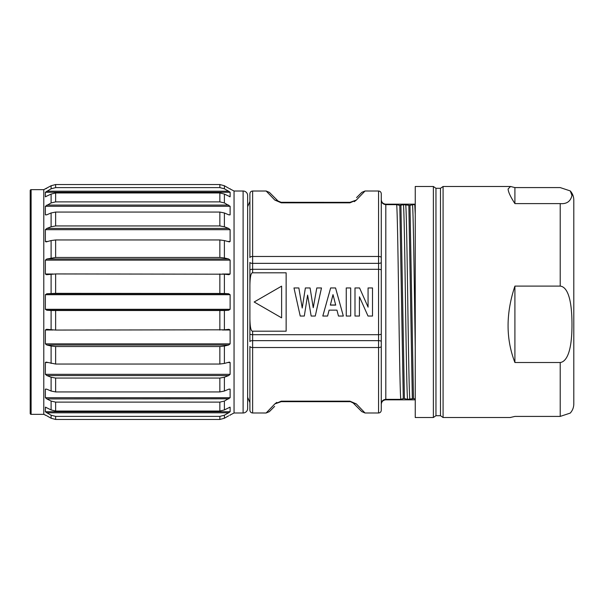 <?xml version="1.0" encoding="UTF-8"?>
<svg xmlns="http://www.w3.org/2000/svg" width="604" height="604" viewBox="0 0 604 604"><rect width="100%" height="100%" fill="white"/><g stroke="black" fill="none" stroke-linecap="round" stroke-linejoin="round"><path stroke-width="0.91" d="M361.751 411.581L365.035 413L356.36 403.933L349.95 401.177L281.23 401.177L274.82 403.933L266.145 413L252.623 412.985L252.623 340.648A2.718 0.951 -0 0 0 249.905 341.6L249.905 262.4A2.718 0.951 0 0 0 252.623 263.352L252.623 191.015C250.985 191.158 250.079 192.064 249.905 193.733L249.905 201.434L247.64 206.696M252.623 412.985C250.985 412.842 250.079 411.936 249.905 410.267L249.905 346.417A2.718 1.117 0 0 0 252.623 347.526L378.557 347.526L378.557 412.985L365.035 412.985M269.429 192.419L266.145 191L274.82 200.067L281.23 202.823L349.95 202.823L356.36 200.067L365.035 191L378.557 191.015L378.557 256.474L252.623 256.474A2.718 1.117 -0 0 0 249.905 257.583L249.905 193.733M249.905 318.738C250.064 327.217 250.97 331.362 252.623 331.181L286.145 331.181L286.145 272.819L252.623 272.819L252.623 263.352L378.557 263.352L378.557 347.526A2.718 1.117 180 0 0 381.275 346.417L381.275 410.267C381.101 411.936 380.195 412.842 378.557 412.985M249.905 285.262C250.064 276.783 250.97 272.638 252.623 272.819M294.08 288.41L300.218 316.051L304.31 316.051L307.602 295.092L311.166 316.051L315.265 316.051L321.388 288.41M302.023 306.794L302.219 307.889L302.408 306.741M313.068 306.545L313.242 307.595L313.431 306.621M317.327 306.636L316.3 311.264M307.376 296.647L307.602 295.265L307.859 296.67M298.104 306.553L299.116 311.09M329.301 292.827L328.017 297.402M336.843 292.653L338.142 297.319M322.929 315.598L330.637 287.949L335.56 287.949L343.2 315.598M281.215 401.66L274.82 403.933L276.813 402.385M274.631 406.379L269.354 411.656L266.168 412.977M269.354 192.344L278.021 201.011L281.23 202.34L349.95 202.34L356.36 200.067L354.269 201.668M356.556 197.614L361.826 192.344L365.012 191.023M381.275 345.707L381.275 341.6A2.718 0.951 180 0 0 378.557 340.648L252.623 340.648L252.623 331.181M378.557 191.015C380.195 191.158 381.101 192.064 381.275 193.733L381.275 333.861A2.718 0.838 180 0 1 378.557 334.699L252.623 334.699A2.718 0.838 0 0 1 249.905 333.861M415.25 399.825L385.805 399.825C383.049 400.105 381.539 401.615 381.275 404.363L381.275 200.12C381.403 202.718 382.913 204.227 385.805 204.643L385.805 204.175C383.049 203.895 381.539 202.385 381.275 199.637M381.275 403.88C381.539 401.131 383.049 399.629 385.805 399.357L400.784 399.357C400.09 393.733 399.403 349.61 398.716 302C398.028 254.367 397.341 210.26 396.654 204.643L399.795 205.436L403.434 204.643C404.121 210.268 404.808 254.39 405.495 302C406.182 349.633 406.869 393.74 407.564 399.357L404.416 398.565L400.928 205.436M381.275 200.12L381.992 202.567M415.25 204.175L385.805 204.175M415.25 214.39L414.774 204.643L415.25 204.832M414.774 204.643L412.494 204.643C413.181 210.268 413.868 254.397 414.555 302L415.25 347.451M407.564 399.357L413.476 398.565L409.988 205.436L412.494 204.643M409.988 205.436L403.434 204.643M396.654 204.643L385.805 204.643L385.805 399.825M399.795 205.436L403.283 398.565L400.784 399.357M403.283 398.565L404.416 398.565M415.25 398.927L413.476 398.565M409.844 399.357C409.15 393.733 408.463 349.603 407.776 302C407.088 254.375 406.401 210.26 405.714 204.643M412.343 398.565L408.855 205.436M415.25 188.946L415.25 186.485L433.37 186.485L433.37 417.515L415.25 417.515L415.25 188.946M433.37 417.515L435.96 415.703L435.96 188.297L433.37 186.485M435.96 188.297L440.49 188.297L440.49 415.703L443.079 417.515L443.079 186.485L510.206 186.485M570.251 190.917L571.98 195.439C570.553 201.457 566.628 204.175 560.21 203.601L514.91 203.601C510.44 196.708 508.175 191.823 508.115 188.946L510.561 186.47L514.91 187.587L560.21 187.587L570.251 190.917C572.577 193.529 573.755 196.579 573.8 200.075L573.8 403.925C573.755 407.421 572.577 410.471 570.251 413.083L560.21 416.413L514.91 416.413L510.206 417.515M573.8 281.087L573.8 200.075M514.91 362.513L560.21 362.513C564.763 362.015 572.033 355.907 571.98 324.31L571.98 324.197C571.89 293.121 565.155 286.568 560.21 286.107L514.91 286.107C505.797 313.446 505.797 338.912 514.91 362.513L514.91 286.107M514.91 203.601L514.91 187.587M361.826 411.656L353.159 402.989L350.516 401.698M351.075 401.803L351.46 401.917M352.426 402.392L353.129 402.959M356.36 403.933L353.159 402.989L355.99 405.82M357.085 406.915L358.263 408.093M359.199 409.029L359.999 409.829M360.512 410.343L361.607 411.437M278.806 402.362L281.23 401.66L349.95 401.66L281.23 401.66L281.23 401.177M269.354 411.656L271.936 409.074M269.369 411.641L269.829 411.181M280.218 401.773L280.701 401.69M281.23 202.823L280.664 202.302L349.95 202.34L349.95 202.823M280.105 202.197L279.72 202.083M278.754 201.6L278.051 201.041M274.82 200.067L278.021 201.011L275.19 198.18M274.095 197.085L272.917 195.907M271.981 194.971L271.181 194.171M270.668 193.657L269.573 192.563M361.826 192.344L359.244 194.926M361.811 192.359L361.351 192.819M352.849 201.291L352.283 201.698M350.962 202.227L350.479 202.31M318.361 302L321.471 287.949L316.798 287.949L313.242 307.723L310.086 287.949L305.367 287.949L302.219 308.025L298.852 287.949L293.982 287.949L297.093 302M326.741 302L322.823 316.051L327.579 316.051L329.097 310.139L336.949 310.139L338.474 316.051L343.321 316.051L339.448 302M333 294.624L335.711 305.103L333 294.624L330.358 304.997M335.711 305.103L330.35 305.103M330.38 304.997L335.688 304.997M332.993 294.858L330.547 304.303M346.258 302L346.258 287.949L350.682 287.949L350.682 316.051L346.258 316.051L346.258 302M368.1 307.142L359.569 287.957L354.993 287.949L354.993 316.051L359.425 316.051L359.425 296.791L368.01 316.043L372.502 316.051L372.502 287.949L368.07 287.949L368.07 307.157M281.615 286.145L281.615 317.855L254.156 302L281.615 286.145M43.79 414.344L31.106 414.344A0.906 0.906 0 0 1 30.2 413.438L30.2 190.562A0.906 0.906 0 0 1 31.106 189.656L43.79 189.656L43.79 414.344L46.319 415.514M43.79 189.656L51.106 185.745L51.106 188.803L45.36 192.261L45.36 196.768L45.791 196.768M46.41 188.44L46.863 188.184M229.324 188.576L234.05 191.015L243.11 191.015L243.11 412.985A4.53 4.53 0 0 0 247.64 408.455L247.64 195.545A4.53 4.53 0 0 0 243.11 191.015M230.132 415.016L234.05 412.985L234.05 191.015M228.697 412.759L230.124 411.739L230.124 407.232L229.701 407.232M230.018 407.164L224.386 409.927L224.386 401.064L230.124 397.719L230.124 389.142L228.629 389.233L224.386 391.037L224.386 377.228L228.629 375.575L230.124 374.329L230.124 362.528L229.392 362.106L224.386 363.434L224.386 346.032L228.629 345.02L230.124 343.857L230.124 329.988L228.939 329.308L224.386 329.814L224.386 310.524L228.629 310.252L230.124 309.293L230.124 294.707L228.629 293.748L224.386 293.476L224.386 274.186L228.939 274.692L230.124 274.012L230.124 260.143L228.629 258.98L224.386 257.968L224.386 240.566L229.392 241.894L230.124 241.472L230.124 229.671L228.629 228.425L224.386 226.772L224.386 212.963L228.629 214.767L230.124 214.858L230.124 206.281L224.386 202.936L224.386 194.073L230.124 196.768L230.124 192.261L228.697 191.242M228.878 398.799L46.863 398.927L51.106 401.064L51.106 409.927L45.443 407.156L45.36 411.739L230.124 411.739M228.629 415.816L224.386 418.255L224.386 415.197L228.629 412.796L46.863 412.796L51.106 415.197L51.106 418.255L46.863 415.816M46.863 191.204L228.629 191.204L224.386 188.803L224.386 185.745L228.629 188.184M224.386 377.228L219.856 378.051L55.636 378.051L51.106 377.228L51.106 391.037L55.636 391.936L219.856 391.936L224.386 391.037M51.106 391.037L46.863 389.233L45.36 389.142L45.36 397.719L230.124 397.719M47.927 362.528L45.36 362.528L45.36 374.329L46.863 375.575L51.106 377.228M224.386 274.186L55.636 273.937L46.546 274.699L45.36 274.012L45.36 260.143L46.863 258.98L55.636 257.463L219.856 257.463L224.386 257.968M230.124 229.671L45.36 229.671L45.36 241.472L46.063 241.91L51.106 240.566L51.106 257.968M45.36 229.671L46.863 228.425L51.106 226.772L55.636 225.949L219.856 225.949L224.386 226.772M230.124 206.281L45.36 206.281L45.36 214.858L46.863 214.767L51.106 212.963L51.106 226.772M45.36 206.281L51.106 202.936L55.636 201.879L219.856 201.879L224.386 202.936M45.36 196.768L51.106 194.073L51.106 202.936M46.863 412.796L45.36 411.739M46.863 398.927L45.36 397.719M45.36 362.528L46.07 362.09L55.636 364.038L219.856 364.038L224.386 363.434M53.099 329.988L45.36 329.988L45.36 343.857L46.863 345.02L51.106 346.032L51.106 363.434M45.36 329.988L46.546 329.301L55.636 330.063L224.386 329.814M230.124 294.707L45.36 294.707L45.36 309.293L46.863 310.252L51.106 310.524L51.106 329.814M45.36 294.707L46.863 293.748L55.636 293.34L224.386 293.476M224.386 310.524L51.106 310.524M224.386 346.032L219.856 346.537L55.636 346.537L51.106 346.032M224.386 240.566L219.856 239.962L55.636 239.962L51.106 240.566M224.386 212.963L219.856 212.064L55.636 212.064L51.106 212.963M224.386 194.073L219.856 192.963L55.636 192.963L51.106 194.073M51.106 188.803L55.636 187.61L219.856 187.61L224.386 188.803M224.386 185.745L219.856 184.537L55.636 184.537L51.106 185.745M224.386 401.064L219.856 402.121L55.636 402.121L51.106 401.064M51.106 409.927L55.636 411.037L219.856 411.037L224.386 409.927M224.386 415.197L219.856 416.39L55.636 416.39L51.106 415.197M51.106 418.255L55.636 419.463L219.856 419.463L224.386 418.255M247.64 403.472L247.64 200.528M234.05 412.985L243.11 412.985M249.905 270.139A2.718 0.838 -0 0 1 252.623 269.301L378.557 269.301A2.718 0.838 180 0 1 381.275 270.139M381.275 257.583A2.718 1.117 180 0 0 378.557 256.474L378.557 263.352A2.718 0.951 180 0 0 381.275 262.4M560.21 362.513L560.21 416.413M560.21 203.601L560.21 286.107M349.95 401.177L350.531 401.698M55.636 391.936L55.636 378.051M219.856 378.051L219.856 391.936M46.863 375.575L228.629 375.575M51.106 274.186L51.106 293.476M219.856 273.937L219.856 293.34M55.636 293.34L55.636 273.937M228.629 293.748L46.863 293.748M45.36 309.293L230.124 309.293M46.863 310.252L228.629 310.252M219.856 310.66L219.856 330.063M55.636 330.063L55.636 310.66M230.124 329.988L222.393 329.988M45.36 343.857L230.124 343.857M46.863 345.02L228.629 345.02M219.856 346.537L219.856 364.038M55.636 364.038L55.636 346.537M230.124 362.528L227.565 362.528M45.36 374.329L230.124 374.329M45.36 274.012L53.099 274.012M222.393 274.012L230.124 274.012M230.124 260.143L45.36 260.143M228.629 258.98L46.863 258.98M55.636 257.463L55.636 239.962M219.856 239.962L219.856 257.463M45.36 241.472L47.927 241.472M227.565 241.472L230.124 241.472M228.629 228.425L46.863 228.425M55.636 225.949L55.636 212.064M219.856 212.064L219.856 225.949M45.36 214.858L46.644 214.858M228.841 214.858L230.124 214.858M228.629 205.073L46.863 205.073M55.636 201.879L55.636 192.963M219.856 192.963L219.856 201.879M229.694 196.768L230.124 196.768M230.124 192.261L45.36 192.261M55.636 187.61L55.636 184.537M219.856 184.537L219.856 187.61M230.124 389.142L228.841 389.142M46.644 389.142L45.36 389.142M219.856 402.121L219.856 411.037M55.636 411.037L55.636 402.121M45.791 407.232L45.36 407.232M219.856 416.39L219.856 419.463M55.636 419.463L55.636 416.39M31.106 414.344L31.106 189.656M247.64 397.304L249.905 402.566M266.145 191.015L252.623 191.015M435.96 415.703L440.49 415.703M440.49 188.297L443.079 186.485M443.079 417.515L510.561 417.515M353.159 402.989L351.838 402.068M278.021 201.011L279.35 201.932M352.812 201.328L351.883 201.91M350.411 202.317L349.95 202.34M230.124 188.75L229.641 188.75M45.844 188.75L45.36 188.75M230.124 415.25L229.641 415.25M45.844 415.25L45.36 415.25"/></g></svg>
